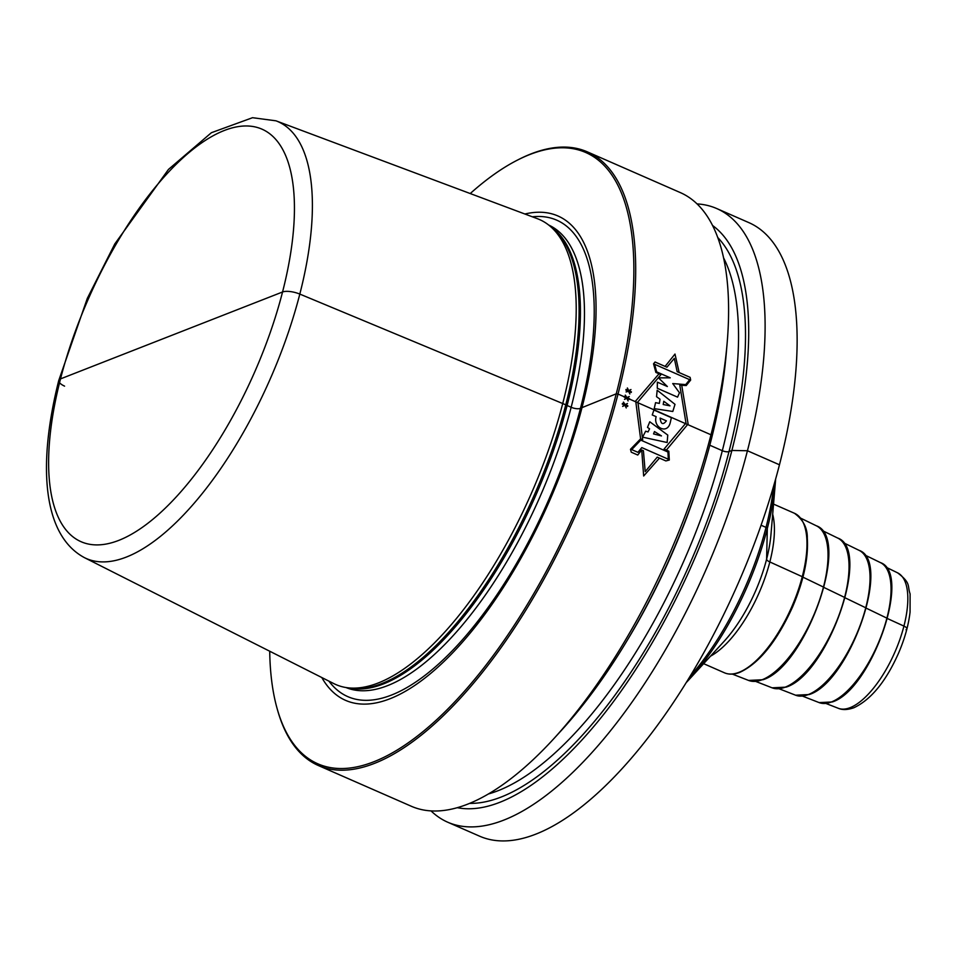 <?xml version="1.0" encoding="UTF-8"?>
<svg xmlns="http://www.w3.org/2000/svg" width="958" height="958" viewBox="0 0 958 958"><rect width="100%" height="100%" fill="white"/><g stroke="black" fill="none" stroke-linecap="round" stroke-linejoin="round"><path stroke-width="1.44" d="M470.234 193.552A333.683 134.659 113.7 0 1 517.512 160.07L518.901 159.363A335.025 135.198 113.7 0 1 587.302 151.843A335.025 135.198 113.7 0 1 618.03 394.049L616.245 393.822L580.488 408.24A6.706 2.299 14.4 0 1 571.16 407.27L567.112 405.497A6.706 2.299 14.4 0 1 565.771 404.815L299.818 294.082A13.4 4.598 -165.6 0 0 282.55 291.986L60.51 378.889A13.4 4.598 -165.6 0 0 64.581 386.146A13.4 4.598 -165.6 0 1 60.51 378.889A225.166 90.866 113.7 0 1 224.136 130.551A225.166 90.866 113.7 0 1 282.55 291.986A225.166 90.866 -66.3 0 1 118.924 540.324A225.166 90.866 -66.3 0 1 60.51 378.889L171.53 335.432M587.302 151.843L680.24 192.558A335.025 135.198 113.7 0 1 727.158 342.856A335.025 135.198 113.7 0 1 710.98 434.776A335.025 135.198 113.7 0 1 553.64 738.881A335.025 135.198 113.7 0 1 411.353 806.277L318.403 765.55A335.025 135.198 -66.3 0 0 618.03 394.049L710.98 434.776L710.836 441.231A319.086 128.767 113.7 0 0 726.236 353.67L727.158 342.856M697.017 203.898A335.025 135.198 113.7 0 1 716.716 208.545A335.025 135.198 113.7 0 1 747.444 450.751A335.025 135.198 113.7 0 1 447.829 822.263A335.025 135.198 113.7 0 1 431.052 810.923M716.716 208.545L748.737 222.567A335.025 135.198 113.7 0 1 779.465 464.786A335.025 135.198 113.7 0 1 479.838 836.286L447.829 822.263M553.64 738.881L560.969 730.87A319.086 128.767 -66.3 0 0 710.836 441.231M269.713 651.224A333.683 134.659 -66.3 0 0 277.149 708.669L277.569 710.165A335.025 135.198 -66.3 0 0 318.403 765.55M277.149 708.669A333.683 134.659 -66.3 0 0 437.638 718.835A333.683 134.659 -66.3 0 0 616.245 393.822A333.683 134.659 113.7 0 0 517.512 160.07M524.888 214.005A264.42 106.709 113.7 0 1 582.105 407.186A264.42 106.709 -66.3 0 1 452.248 653.248A264.42 106.709 -66.3 0 1 321.804 677.534M537.45 218.711A253.822 102.434 113.7 0 1 549.928 226.052A253.822 102.434 113.7 0 1 562.837 403.079A253.822 102.434 -66.3 0 1 347.634 687.772A253.822 102.434 -66.3 0 1 333.779 683.581L84.543 557.7A238.554 96.267 -66.3 0 0 299.818 294.082A238.554 96.267 113.7 0 0 275.964 120.816L537.45 218.711M457.361 807.702A319.086 128.767 -66.3 0 0 731.888 450.452L729.002 451.577A5.03 1.724 14.4 0 1 722.32 450.703L709.794 445.219M712.489 225.429A319.086 128.767 113.7 0 1 731.888 450.452L747.444 450.751L779.465 464.786M659.451 458.104L643.668 475.994L641.716 449.985M659.008 373.788L635.693 400.983L640.615 438.848L630.484 449.302L631.274 452.2L637.753 455.038L641.668 449.985L643.417 450.739L645.189 471.647L657.236 457.134L665.894 460.93L669.295 460.044L668.84 451.218L664.038 449.098L685.976 423.005L679.785 385.152L686.215 385.547L690.646 380.075L690.131 377.368L677.162 371.692L674.312 358.4L666.924 367.201L655.056 362.004L653.536 363.812L655.871 372.411L660.96 374.638L637.872 401.929L642.662 439.746L640.603 438.848M666.337 450.116L688.107 423.951L681.725 385.26M665.091 366.399L674.995 354.053L679.162 372.566M654.649 364.327L689.664 379.667L685.7 384.601L672.732 383.571L679.473 392.768L677.557 397.139L657.284 388.253L657.38 382.158L667.355 386.517L658.505 377.871L670.241 377.823L656.637 371.872L654.649 364.327M657.176 390.217L675.007 404.348L672.803 411.473L654.218 408.635L655.559 402.647L659.355 403.402L660.014 399.211L656.541 396.684L657.176 390.217M670.001 405.845L663.786 401.282L663.199 404.516L670.001 405.845M653.919 410.036L671.378 417.676L670.265 422.538C667.475 434.908 652.913 427.496 656.134 416.658L652.242 414.958L653.919 410.036M660.122 418.095C660.912 424.31 662.996 425.232 666.385 420.849L660.122 418.095M649.775 421.783L667.774 435.088L667.139 442.512L642.59 437.147L645.644 431.196L648.075 431.938L649.572 428.813L647.488 427.376L649.775 421.783M654.47 431.555L653.56 433.926L661.463 435.914L654.47 431.555M637.932 452.344L631.717 449.613L640.758 440.117L667.942 452.02L668.301 459.217L641.788 447.602L637.932 452.344M626.077 391.942L628.556 391.271L629.873 393.966L629.155 391.535L631.25 392.457A335.025 135.198 -66.3 0 0 631.394 391.822L629.31 390.912L630.963 389.535L628.711 390.648L627.382 387.966L628.113 390.385L626.029 389.463A335.025 135.198 113.7 0 1 625.873 390.098L627.957 391.02L626.077 391.942M625.275 395.115L626.364 397.354L624.281 396.432A335.025 135.198 113.7 0 1 624.113 397.067L626.209 397.989L624.52 399.366L626.807 398.253L628.101 400.935L627.394 398.504L629.49 399.426A335.025 135.198 -66.3 0 0 629.657 398.791L627.562 397.869L629.238 396.492L626.963 397.618L625.275 395.115M623.466 402.109L624.532 404.348L622.449 403.438A335.025 135.198 113.7 0 1 622.269 404.072L624.365 404.995L622.652 406.384L624.963 405.246L626.233 407.952L625.562 405.509L627.646 406.431A335.025 135.198 -66.3 0 0 627.825 405.797L625.73 404.875L627.43 403.486L625.131 404.611L623.466 402.109M906.029 629.753A6.706 2.299 -165.6 0 0 903.921 626.089L887.515 618.593M887.431 618.401L866.367 608.234M866.283 608.043L845.219 597.876M845.148 597.684L824.084 587.529M824 587.326L802.936 577.171M802.852 576.967L769.825 561.951A6.706 2.299 14.4 0 1 766.616 559.173L767.31 528.517A2.682 0.922 -165.6 0 0 766.029 527.403L761.107 525.247M532.349 216.795A260.121 104.973 113.7 0 1 580.488 408.24A260.121 104.973 -66.3 0 1 457.565 645.177A260.121 104.973 -66.3 0 1 328.905 681.114M346.018 687.545A252.481 101.883 -66.3 0 0 571.16 407.27A252.481 101.883 113.7 0 0 548.659 225.022M550.67 226.675A252.481 101.883 113.7 0 1 567.112 405.497A252.481 101.883 -66.3 0 1 348.592 687.892M347.634 687.772L351.502 688.263A252.708 101.979 -66.3 0 0 565.771 404.815A252.708 101.979 113.7 0 0 552.91 228.567L549.928 226.052M773.681 485.934A167.506 67.599 113.7 0 1 690.371 676.097M775.621 479.144L775.333 482.916A166.165 67.06 113.7 0 1 689.269 679.354L686.694 682.12M775.333 482.916L770.974 534.348A90.459 36.5 113.7 0 1 724.128 641.285L689.269 679.354M772.687 514.242A87.106 35.147 113.7 0 1 759.071 592.87A87.106 35.147 113.7 0 1 710.501 656.17M773.537 504.1L794.398 513.249A87.106 35.147 113.7 0 1 797.715 591.649A87.106 35.147 113.7 0 1 739.097 672.288A87.106 35.147 113.7 0 1 724.487 672.815L703.627 663.666M800.684 518.158L816.336 525.786A84.436 34.069 113.7 0 1 818.827 602.199A84.436 34.069 113.7 0 1 762.221 679.713A84.436 34.069 -66.3 0 1 748.581 680.431L732.355 674.097M821.964 530.385L837.711 538.061A81.765 32.991 113.7 0 1 840.118 612.054A81.765 32.991 113.7 0 1 785.309 687.125A81.765 32.991 -66.3 0 1 772.1 687.82L755.778 681.449M843.244 542.623L859.087 550.347A79.095 31.913 113.7 0 1 861.41 621.922A79.095 31.913 113.7 0 1 808.396 694.538A79.095 31.913 -66.3 0 1 795.607 695.209L779.189 688.802M864.511 554.85L880.462 562.621A76.424 30.836 113.7 0 1 882.713 631.789A76.424 30.836 113.7 0 1 831.472 701.951A76.424 30.836 -66.3 0 1 819.126 702.597L802.612 696.155M885.791 567.088L897.586 572.836A73.946 29.842 113.7 0 1 899.766 639.752A73.946 29.842 113.7 0 1 850.189 707.639A73.946 29.842 -66.3 0 1 838.238 708.273L826.024 703.495M469.731 803.379A313.242 126.408 -66.3 0 0 729.002 451.577A313.242 126.408 113.7 0 0 717.686 237.452M488.568 793.919A308.213 124.384 -66.3 0 0 722.32 450.703A308.213 124.384 113.7 0 0 723.506 257.714M628.58 638.124A308.213 124.384 -66.3 0 0 703.89 466.259M275.964 120.816L252.541 117.702L211.395 132.707L168.464 169.434L114.804 243.919L87.322 298.357L58.761 380.47C37.661 463.959 42.2 535.175 84.543 557.7M724.487 672.815C729.002 674.731 734.127 674.564 739.899 672.312C759.263 663.247 776.806 641.501 792.529 607.085C803.666 580.907 808.588 557.915 807.307 538.121C807.486 527.954 803.187 519.667 794.398 513.249M816.336 525.786C851.578 537.809 805.738 666.78 762.975 679.725L748.581 680.431M837.711 538.061C871.864 549.724 827.472 674.588 786.063 687.137L772.1 687.82M859.087 550.347C892.149 561.639 849.219 682.395 809.151 694.55L795.607 695.209M880.462 562.621C912.435 573.543 870.966 690.203 832.239 701.963L819.126 702.597M897.586 572.836C911.357 583.326 907.154 585.649 910.1 593.864L910.064 612.126C908.519 625.215 904.687 638.89 898.544 653.164C885.994 681.342 871.145 699.52 853.985 707.699C847.686 709.926 842.429 710.117 838.238 708.273"/></g></svg>
